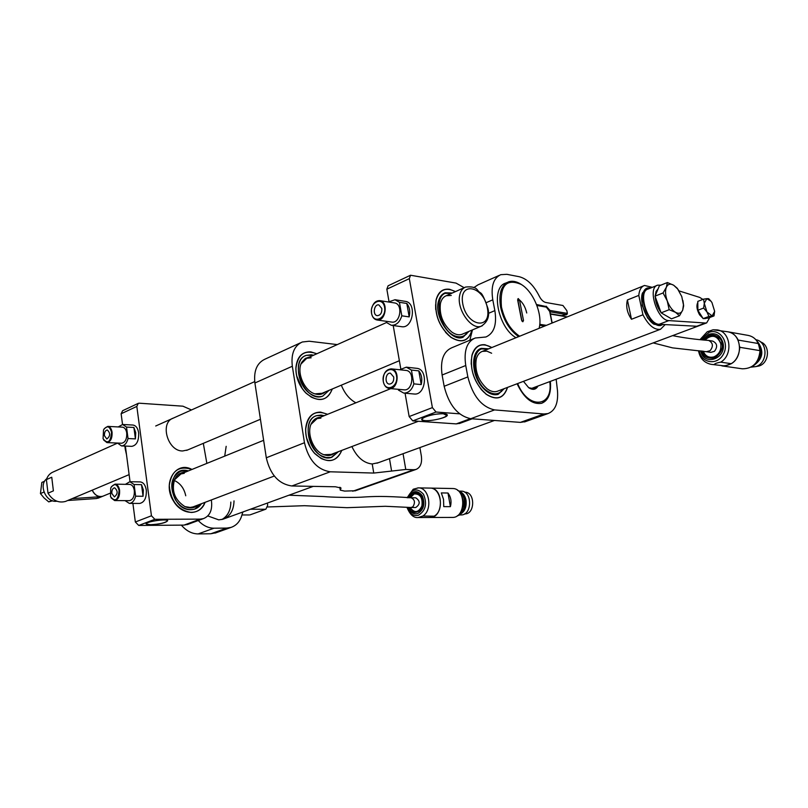 <?xml version="1.0" encoding="UTF-8"?>
<svg xmlns="http://www.w3.org/2000/svg" width="808" height="808" viewBox="0 0 808 808"><rect width="100%" height="100%" fill="white"/><g stroke="black" fill="none" stroke-linecap="round" stroke-linejoin="round"><path stroke-width="1.21" d="M337.279 344.592L309.161 341.229L302.273 342.006C294.213 345.733 290.9 353.813 292.334 366.246L304.464 442.734C308.565 460.015 317.17 469.701 330.28 471.791L373.75 473.064L372.225 463.984L378.477 462.651M355.419 490.729L344.622 491.092L340.269 490.133L341.016 488.022L335.461 486.78L291.87 485.972C278.76 484.053 270.236 474.66 266.297 457.783L254.904 382.992C253.581 370.832 256.984 362.873 265.095 359.116L300.546 342.794M352.732 491.224L413.837 469.731L405.778 469.468L373.75 473.064M341.329 385.174C344.652 393.456 349.5 399.334 355.894 402.808M351.884 446.551C357.015 457.328 363.802 463.136 372.225 463.984M419.877 447.582L421.332 455.853C422.271 463.024 420.473 467.559 415.958 469.458L354.884 490.921M413.837 469.731L415.958 469.458M341.865 450.349C335.805 462.913 326.715 463.933 314.605 453.409C308.424 446.258 305.434 438.057 305.636 428.806C306.848 417.736 311.848 412.181 320.625 412.12L327.634 414.292M332.32 388.971C327.008 401.455 318.231 402.849 305.99 393.153C299.243 386.012 295.859 377.659 295.859 368.084C296.91 356.995 301.919 351.591 310.888 351.884L316.857 353.752M738.189 340.077L758.389 343.541C756.157 339.047 752.783 336.35 748.248 335.421L727.968 331.815C732.543 332.745 735.947 335.502 738.189 340.077L738.371 340.865M721.968 365.893L742.34 368.812C752.935 368.721 758.833 362.661 760.015 350.642L739.835 347.319C738.623 359.59 732.674 365.772 721.968 365.893L721.877 365.873M758.389 343.541L760.015 350.642M739.835 347.319L739.613 346.359M731.29 363.701L720.716 362.146C733.351 354.924 730.755 331.502 717.211 329.896L713.1 329.785L727.796 331.785C741.269 333.381 743.855 356.57 731.29 363.701L724.837 365.943L711.171 364.337L724.837 365.943M713.1 329.785L707.242 331.765L700.354 339.259M720.716 362.146C717.322 362.721 715.161 363.479 714.232 364.418M704.748 339.754C707.263 336.966 709.949 335.643 712.808 335.785L718.15 338.178L720.978 343.38L720.756 349.601C718.514 354.379 716.423 356.853 714.474 357.005C710.99 360.014 702.314 354.066 702.738 351.116M705.222 339.825C711.979 334.118 717.15 335.35 720.736 343.511C721.564 349.854 719.312 354.298 714.009 356.843C708.99 358.126 705.394 356.237 703.202 351.177M753.218 365.873C762.974 359.136 764.408 351.056 757.53 341.622M750.986 367.155L755.854 366.6C768.034 363.166 768.024 341.552 755.854 339.714M756.035 366.539L759.055 365.984C769.448 363.044 770.468 344.945 760.429 341.875M708.475 340.41L708.707 340.451C713.05 342.855 713.525 346.258 710.131 350.652L706.445 351.712L710.808 352.389L714.454 351.329C717.827 346.784 717.262 343.38 712.767 341.117L708.576 340.421M653.187 342.905L672.549 347.874L706.445 351.712M538.017 386.012C535.906 389.769 532.795 390.325 528.685 387.689L523.453 381.346M528.685 387.689L534.098 388.789L536.997 386.386M230.836 502.071C230.684 510.363 227.694 516.181 221.867 519.524C227.694 516.181 230.684 510.363 230.836 502.071M447.975 493.021C450.914 497.011 451.723 501.556 450.399 506.656L443.754 506.626L443.521 499.334L441.32 492.92L447.975 493.021L450.399 506.656M429.876 517.494L452.258 517.423C466.054 518.11 466.267 488.022 452.47 488.517L430.119 488.093C443.966 487.588 443.733 518.201 429.876 517.494L429.604 517.494M433.987 516.181L429.765 517.494L418.14 517.534L422.816 516.039L433.987 516.181M429.533 488.093L429.927 488.093C440.916 487.527 444.612 510.141 434.421 516.009M407.121 497.738L413.221 489.234L418.322 487.87C429.331 487.305 433.017 510.121 422.816 516.039M409.858 497.768C411.131 495.142 412.969 493.658 415.393 493.334C419.806 494.365 422.18 497.263 422.513 502.041C422.291 505.97 421.029 508.959 418.726 511.02C416.191 513.615 411.413 510.777 409.787 507.525M410.232 497.768L414.221 493.91C420.301 493.789 422.857 497.839 421.887 506.05C418.352 512.848 414.443 513.332 410.161 507.515M459.54 514.555C464.61 512.08 466.772 507.293 466.024 500.182C465.095 495.759 462.994 492.86 459.701 491.496M458.863 514.938L460.903 514.938C472.357 515.524 472.518 490.719 461.075 491.133L459.035 491.102M464.549 513.908L464.741 513.908C475.195 514.454 475.346 491.83 464.893 492.213L464.701 492.213M288.991 495.203L323.816 496.556C332.441 497.304 349.359 497.698 360.944 497.203C374.033 496.314 383.346 495.9 410.969 497.758L411.04 497.758C414.807 499.495 415.433 502.495 412.918 506.747L411.03 507.505M411.07 507.505L415.726 507.525C420.301 504.323 420.332 501.081 415.797 497.819L411.04 497.758M525.543 421.584L520.392 422.382L470.781 418.706C457.783 415.908 448.905 405.101 444.158 386.274L467.852 376.912L465.741 365.509C463.661 350.884 466.802 341.723 475.175 338.017L485.941 336.986C494.052 333.32 497.021 324.523 494.86 310.615L492.789 299.819C490.749 286.456 493.405 278.083 500.768 274.68L506.818 274.316L519.12 276.69C526.998 278.699 533.704 285.174 539.249 296.122C541.107 299.768 543.309 301.889 545.855 302.495L562.944 305.495L566.832 310.625L567.388 313.403L566.812 314.635L549.945 311.797M469.822 340.249L472.468 329.896M444.158 386.274L442.107 375.013C440.118 360.57 443.35 351.48 451.793 347.753L473.67 338.643M520.392 422.382L543.915 413.979L494.567 409.909L470.781 418.706M507.555 387.386C503.798 398.556 496.698 400.859 486.254 394.324C474.508 383.527 469.741 370.488 471.963 355.227C474.195 347.652 478.528 344.168 484.972 344.753L491.921 347.501M550.349 381.386C551.389 393.203 548.47 400.516 541.582 403.313C532.27 404.788 524.099 398.273 517.08 383.77M539.673 325.24L544.744 326.028M545.592 306.424L536.512 304.515M546.178 306.181L549.995 310.454L567.388 313.403M467.852 376.912C472.72 395.991 481.619 406.99 494.567 409.909M543.915 413.979L547.996 413.575C555.217 410.706 558.379 403.101 557.49 390.769L556.156 379.215M473.751 287.658L477.993 284.85L499.334 275.326M550.349 313.817L561.429 315.655L566.812 314.635M549.864 311.423L549.995 310.454M559.378 315.595L560.51 315.504M198.263 520.534C203.04 525.594 208.282 528.149 213.989 528.21L198.122 533.916L210.858 533.755L226.735 528.089L231.007 527.422C236.794 525.402 240.542 520.887 242.249 513.868L242.966 511.949M213.989 528.21L226.735 528.089M124.846 446.056L125.28 449.299L125.765 449.086M250.268 514.787L265.903 509.161L267.701 505.283L267.367 503.071M241.986 514.959L249.399 514.959M216.241 532.684L210.858 533.755M198.122 533.916C191.9 533.846 186.305 530.917 181.356 525.129M126.523 454.813L125.28 449.299M250.45 509.222L265.206 509.262M224.715 456.136L226.169 446.319M207.767 515.928L218.766 519.867L222.958 519.221C230.068 516.464 233.754 510.353 234.017 500.879M521.968 321.119L523.503 320.483L522.827 321.786L521.584 320.18L517.625 299.859L518.302 298.586L519.544 300.192L517.989 300.859L517.645 299.98M523.503 320.483L519.544 300.192M539.108 328.321C542.905 314.817 533.623 291.86 521.382 284.507C506.333 278.033 499.697 285.527 501.455 307C504.505 320.311 510.565 330.058 519.635 336.239M518.635 336.643C509.616 330.23 503.596 320.392 500.586 307.131C498.526 293.668 501.182 285.244 508.565 281.851C512.343 280.608 516.464 281.386 520.938 284.184L522.281 285.113M539.491 326.472L539.148 328.3M507.171 282.477L505.949 283.012C490.315 286.891 497.516 327.159 515.969 337.724M521.938 321.059L517.989 300.859M334.441 453.177C331.462 455.601 327.947 456.116 323.897 454.712C312.918 451.248 305.717 431.482 312.08 422.301C314.1 419.16 316.827 417.494 320.271 417.292M321.109 415.07L324.24 415.676L316.696 415.625L321.109 415.07M338.451 451.652L331.866 457.247C313.615 464.327 297.758 420.806 316.696 415.625C303.101 419.13 306.545 448.652 321.554 455.864L326.099 457.53L331.189 457.439L338.451 451.652M331.199 454.409L323.897 454.712M311.06 424.291L317.1 418.574L320.907 418.1M325.159 391.991C322.341 394.486 318.928 395.102 314.898 393.86C303.869 390.789 295.94 371.185 302.01 361.964L305.333 358.409L309.757 356.934M311.353 354.783L313.585 355.217L306.242 355.369L311.353 354.783M329.028 390.355L322.705 396.132C305.03 403.556 287.789 360.934 306.242 355.369C293.344 359.055 297.142 387.082 311.696 394.567C315.605 396.748 319.271 397.263 322.705 396.132L329.028 390.355M322.079 393.284L314.898 393.86M301.051 363.964L306.737 358.287L311.161 357.782M480.114 348.854L486.86 349.137M502.738 389.638L497.991 394.425M503.091 389.082L502.293 390.264C498.657 394.546 493.92 394.961 488.103 391.516C470.448 381.305 469.983 343.238 487.285 349.238L487.497 349.298M498.223 390.931C494.92 392.456 491.254 391.779 487.234 388.901C478.205 380.639 474.549 370.65 476.286 358.944C477.437 354.803 479.568 352.238 482.699 351.248M491.638 353.237L486.891 351.157L482.457 351.349C479.447 352.409 477.397 354.944 476.286 358.964L475.75 361.964M487.224 388.89L487.234 388.901C490.739 391.436 494.021 392.254 497.082 391.365L497.95 391.042M488.668 348.824L481.305 348.369C470.67 351.026 471.165 374.791 482.346 387.284C487.719 393.344 492.981 395.708 498.132 394.385L504.273 388.638M491.799 347.551C482.214 342.279 475.629 344.864 472.064 355.308C469.872 367.084 472.953 378.457 481.305 389.446L486.285 394.203C496.607 400.677 503.657 398.425 507.424 387.436M481.023 389.254L484.194 392.466M471.337 359.701L471.195 364.226M316.746 353.803C304.818 349.359 297.879 354.126 295.95 368.115C295.95 377.649 299.314 385.961 306.04 393.072L311.292 397.112C321.453 401.879 328.432 399.172 332.209 389.012M296.698 375.902L302.323 388.658M327.513 414.342C315.312 409.454 308.05 414.282 305.727 428.836C305.525 438.047 308.494 446.208 314.645 453.328L321.15 458.5C330.866 462.822 337.734 460.116 341.754 450.399M306.586 437.865L310.373 447.45M443.834 413.676C433.341 413.908 425.998 415.706 421.796 419.079C419.776 423.887 452.844 417.443 446.531 414.251L443.834 413.676M405.06 393.203L409.151 416.564L432.391 407.616L436.047 412.019L459.621 413.837M436.047 412.019L412.797 420.887L456.237 423.897L470.357 418.675M464.166 287.699L456.055 283.103L410.535 275.235L409.323 278.649L386.84 289.193L389.001 301.525M393.203 325.533L400.788 368.832M386.84 289.193L388.093 285.8L410.292 275.346M460.196 423.24L456.237 423.897M412.797 420.887L409.151 416.564M472.104 330.058C468.64 341.319 461.58 343.743 450.914 337.32C439.401 327.23 434.441 314.847 436.027 300.172C438.087 292.041 442.602 288.416 449.561 289.274L455.51 291.587M432.391 407.616L409.323 278.649M421.978 418.766L421.857 419.604C423.099 423.049 449.369 417.928 447.026 414.696L446.683 414.342M399.728 369.751L406.293 367.175L416.595 368.307C428.624 368.943 425.978 395.738 414.06 394.001L403.748 393.082L398.425 390.092L398.294 389.315M421.221 384.588C422.463 379.164 421.645 374.599 418.786 370.862L421.221 384.588L413.848 383.871C411.878 390.011 408.505 393.082 403.748 393.082M406.293 367.175L411.413 370.074L413.848 383.871M418.786 370.862L411.413 370.074M391.224 368.852L405.919 370.418C414.969 370.882 412.969 391.163 404.01 389.84L389.294 388.486C386.163 387.971 384.154 385.648 383.285 381.517C382.921 373.781 385.567 369.559 391.224 368.852C400.293 369.317 398.273 389.82 389.294 388.486M383.285 381.366C385.143 392.789 398.586 387.355 396.546 375.882C394.587 364.408 381.235 370.044 383.285 381.366M393.749 377.043L390.446 373.175C385.416 372.397 384.295 383.871 389.375 384.093C392.496 383.679 393.961 381.326 393.749 377.043M388.466 301.98L395.001 299.728L405.283 301.354C417.009 302.546 413.141 328.977 401.596 326.695L391.294 325.271L386.668 322.604L386.446 321.332M409.181 316.898C410.403 311.494 409.606 307.02 406.798 303.454L409.181 316.898L401.818 315.817C399.728 322.291 396.223 325.442 391.294 325.271M395.001 299.728L399.435 302.303L401.818 315.817M406.798 303.454L399.435 302.303M371.63 308.636C373.054 303.202 375.781 300.526 379.81 300.637L394.486 302.919C403.303 303.798 400.394 323.796 391.708 322.079L377.023 319.998C374.165 319.413 372.347 317.221 371.559 313.423L371.438 309.969M379.81 300.637C388.648 301.515 385.719 321.736 377.023 319.998M371.559 313.241C373.377 324.432 386.588 318.504 384.588 307.272C382.669 296.031 369.549 302.162 371.559 313.241M381.841 308.525L378.841 304.889C373.973 303.889 372.347 315.201 377.296 315.655C380.487 315.312 382.012 312.938 381.841 308.525M447.036 414.706L446.612 415.443M422.483 419.817L421.857 419.604M443.481 413.807C435.34 412.979 418.251 418.17 422.826 420.039C426.24 422.231 445.996 418.382 446.632 415.393L443.481 413.807M627.402 299.97C625.786 306.545 627.149 312.979 631.492 319.271L627.402 299.97L638.785 295.395C639.32 289.941 641.219 286.638 644.491 285.476L652.329 287.345M665.125 324.654L660.55 329.25C654.399 330.219 648.531 325.402 642.936 314.787L631.492 319.271M641.825 295.991L642.188 305.323L647.592 317.928L652.349 323.028M638.785 295.395L642.936 314.787M697.597 326.281L659.187 324.281C647.693 324.533 637.32 291.314 648.147 289.032L657.005 285.456M679.003 290.89L699.728 297.415L702.889 299.404M660.833 285.174L657.712 285.174C646.935 287.416 657.389 320.796 668.832 320.594L705.445 323.018L706.657 322.887L709.788 317.494M655.248 295.647L656.076 291.395L658.106 288.85M668.711 317.231L661.439 313.009M660.984 312.454C657.49 307.686 655.581 302.445 655.248 296.728M679.498 315.766L682.72 310.05C681.255 313.353 678.851 314.1 675.488 312.312L679.498 315.766L671.488 318.837L661.126 312.827L655.035 296.152L659.409 285.749L667.368 282.537L666.347 287.274C667.873 284.032 670.307 283.345 673.65 285.214L677.66 288.971L681.77 296.556L683.649 305.828L682.942 300.626M667.246 300.889C665.337 295.375 665.045 290.84 666.347 287.274L663.045 292.961L667.246 300.889L669.165 309.706L675.488 312.312C672.094 310.151 669.347 306.343 667.246 300.889M683.649 305.828L682.72 310.05L683.467 304.778M679.397 291.526L677.175 288.193L673.65 285.214L667.368 282.537M655.035 296.152L663.045 292.961M661.126 312.827L669.165 309.706M711 301.212L708.697 298.687L706.818 298.657L711 301.212L711.979 302.606L714.656 311.343L712.171 315.908L706.97 311.989L704.283 303.333L706.818 298.657L703.556 299.152L704.283 303.333L703.647 308.05L706.97 311.989L708.919 316.443L714.03 315.898L714.646 311.201M708.919 316.443L703.152 318.625L708.283 318.059L714.03 315.898M703.556 299.152L697.809 301.374L697.88 310.252L703.647 308.05M703.152 318.625L697.88 310.252M697.819 302.465C696.213 305.626 696.799 309.737 699.566 314.807L702.92 318.261M703.637 318.574L705.424 318.514M662.802 324.503L661.399 325.18C649.46 329.866 635.128 290.789 647.733 287.941L650.935 287.901M660.934 325.361L653.975 324.24C645.794 319.382 639.189 301.354 642.511 292.971L646.976 288.244M452.349 293.001L445.158 292.789C441.835 294.061 439.592 296.92 438.431 301.384C433.815 316.999 451.329 342.4 462.964 337.289L468.913 331.401M455.389 291.637C445.945 286.87 439.582 289.506 436.29 299.546L436.128 300.243C434.553 314.847 439.481 327.169 450.935 337.199C461.489 343.562 468.499 341.198 471.983 330.108M435.593 304.747L435.684 309.464M445.592 332.351L448.955 335.623M443.925 293.344L450.702 293.395M467.509 332.33L462.923 337.3M467.771 331.876L467.034 333.037C464.721 336.118 461.62 337.33 457.722 336.653C437.815 333.785 430.997 287.294 451.207 293.506L449.874 293.163M463.075 333.856C459.752 335.552 456.005 334.956 451.813 332.068C442.966 324.341 439.168 314.847 440.411 303.586C441.39 299.344 443.451 296.677 446.582 295.587M451.238 295.465L446.359 295.688C443.35 296.839 441.36 299.475 440.411 303.606L440.006 306.707M451.813 332.068L451.803 332.058C455.419 334.583 458.772 335.35 461.853 334.371L462.843 333.957M188.102 524.281L184.022 525.109L138.734 525.452L135.34 521.988L151.45 515.787L136.815 406.414L138.279 403.344L139.269 403.202L182.901 406.182L191.496 409.959M150.53 524.776L146.157 524.008C144.279 521.806 166.953 518.281 167.711 520.645C166.105 522.756 160.378 524.129 150.53 524.776M184.022 525.109L200.212 519.13L154.863 519.302L138.734 525.452M204.98 502.374C202.263 508.848 197.667 512.211 191.203 512.464C178.124 510.272 170.811 501.273 169.276 485.477C171.478 470.69 179.033 465.358 191.91 469.468M187.678 449.935L182.598 450.975C167.498 451.278 159.479 422.261 173.468 418.049M151.45 515.787L154.863 519.302M200.212 519.13L203.414 518.625C209.211 516.292 211.959 511.222 211.666 503.435L211.373 499.94M203.303 443.35L206.868 463.388M136.815 406.414L121.129 413.767L122.533 424.473M125.371 446.077L130.048 481.709M132.896 503.404L135.34 521.988M121.129 413.767L122.614 410.716L138.027 403.465M118.221 426.937L122.614 424.483L132.926 425.038C135.926 425.493 137.835 428.089 138.653 432.846C138.956 440.835 136.673 445.339 131.815 446.349L121.503 445.915L117.483 443.057M122.614 424.483L126.523 427.079L128.038 438.542C126.745 443.289 124.563 445.753 121.503 445.915M133.906 427.472L135.421 438.885L135.724 432.694L133.906 427.472L126.523 427.079M135.421 438.885L128.038 438.542M104.202 428.684L107.797 426.382L122.452 427.159C124.705 427.493 126.139 429.452 126.745 433.048C126.967 439.087 125.26 442.481 121.614 443.239L106.949 442.602L103.616 439.966M107.797 426.382C110.05 426.715 111.474 428.695 112.08 432.32C112.292 438.411 110.585 441.835 106.949 442.602M111.565 432.401C109.686 425.957 107.01 425.109 103.525 429.866L103.06 438.724C107.686 444.36 110.524 442.249 111.565 432.401M104.424 435.674L106.818 438.986C110.403 436.148 110.555 433.139 107.292 429.967C105.262 430.391 104.313 432.29 104.424 435.674M125.432 484.335L129.825 481.709L140.178 481.911C143.369 482.295 145.41 485.022 146.298 490.072C146.642 497.91 144.43 502.364 139.683 503.445L129.32 503.384L125.048 500.637M129.825 481.709L134.098 484.527L135.633 496.193C134.401 500.748 132.29 503.142 129.32 503.384M141.511 484.659L143.056 496.274L143.359 490.022L141.511 484.659L134.098 484.527M143.056 496.274L135.633 496.193M111.393 486.679L115.029 484.154L129.745 484.416C132.138 484.709 133.663 486.759 134.33 490.577C134.583 496.496 132.926 499.859 129.361 500.667L114.635 500.556L111.12 497.93M115.029 484.154C117.423 484.446 118.948 486.517 119.604 490.365C119.847 496.344 118.19 499.738 114.635 500.556M119.089 490.456C117.039 483.649 114.251 482.82 110.726 487.951L110.514 496.647C115.231 502.334 118.089 500.263 119.089 490.456M111.837 493.446L114.393 496.91C117.958 493.91 118.029 490.87 114.615 487.79C112.635 488.244 111.706 490.123 111.837 493.446M167.377 521.019C168.862 517.999 142.39 522.109 146.844 524.22L150.743 524.695C159.227 524.21 164.771 522.988 167.377 521.019L167.407 520.978M129.118 474.619L65.509 501.435C58.509 503.263 52.682 500.526 48.005 493.203L53.389 490.87L51.752 477.225L46.389 479.609C47.662 475.831 49.995 473.256 53.379 471.892L117.493 443.137M65.509 501.435L66.549 500.99M48.005 493.203L46.389 479.609M67.71 500.495L96.394 498.536L100.879 496.688L72.185 498.617M100.879 496.688L102.98 496.173M46.692 478.76C38.38 485.032 46.016 502.606 56.459 501.273L56.944 501.233M98.657 497.95L96.394 498.536M52.601 500.778L48.722 501.879L44.076 497.96L40.44 493.587L41.834 482.447L44.662 481.184M43.996 492.042L40.44 493.587M51.904 500.526L48.722 501.879M46.904 483.931L47.591 489.709M205.04 502.354C200.434 516.029 181.952 515.655 173.589 501.182C161.842 483.477 175.689 460.419 191.971 469.448M195.223 508.909L201.485 503.707L194.698 509.101C187.335 510.888 180.911 507.778 175.417 499.768C169.124 486.305 170.953 476.75 180.891 471.104L188.446 470.882M179.699 471.589L184.658 470.438L188.436 470.882M201.465 503.707C199.021 507.394 195.688 509.373 191.466 509.666C168.397 511.424 164.913 464.075 188.426 470.892M185.224 472.195L184.971 472.195C180.497 472.417 177.114 474.66 174.841 478.942C171.134 490.527 174.488 499.748 184.891 506.596C189.991 508.767 194.435 508.222 198.233 504.939M174.255 480.437C180.346 483.275 184.173 488.396 185.749 495.779M184.891 506.596L190.153 507.444L192.991 506.929L274.296 476.033M184.254 473.326L180.992 473.912L174.568 479.78L173.821 481.548M330.28 471.791L291.87 485.972M266.297 457.783L304.464 442.734M292.334 366.246L254.904 382.992M403.051 453.712L405.778 469.468M391.607 471.054L389.476 458.641M340.32 487.476L340.602 489.204M551.975 323.089L549.703 311.494L546.36 307.111L536.886 305.485M539.693 325.119L539.795 324.331L546.38 325.361M551.884 322.392L553.066 322.644M546.36 307.111L545.41 306.495M701.182 339.34L708.959 332.381C719.918 327.998 729.816 342.653 723.433 354.106C717.474 365.802 701.273 363.388 699.304 350.773M702.718 339.501L709 334.249C715.888 332.532 720.544 335.36 722.948 342.733C727.038 358.661 703.869 366.943 700.778 350.904M703.738 339.623C710.434 329.805 722.463 337.633 721.847 343.067C723.503 348.026 721.15 352.985 714.777 357.944C707.151 358.843 702.819 356.53 701.758 351.005M753.672 365.59C761.944 358.853 763.338 351.005 757.864 342.036M517.645 383.548C528.119 409.919 553.561 407.495 549.763 381.608M462.146 508.878L463.257 503.051L462.226 497.203M418.14 517.534L429.684 517.494M407.484 497.748C411.888 488.709 417.221 487.537 423.473 494.223C427.381 503.738 425.685 510.757 418.372 515.282C413.292 516.352 409.636 513.757 407.414 507.515M408.434 497.768C412.484 490.375 417.079 489.668 422.22 495.627C425.392 503.818 423.867 509.798 417.645 513.585C413.494 514.514 410.403 512.494 408.363 507.525M409.121 497.768C414.029 486.961 424.806 496.496 423.16 502.061C425.18 511.02 411.191 517.12 409.06 507.525M461.681 512.363C465.782 506.172 465.822 499.96 461.812 493.718M459.096 514.787C466.963 511.292 467.075 494.86 459.267 491.254M492.789 299.819L486.275 302.647M494.86 310.615L488.345 313.403M465.741 365.509L442.107 375.013M526.735 312.989C525.271 306.596 522.342 301.839 517.948 298.728M530.826 388.699L696.708 326.614L694.183 326.452M668.832 320.594L659.187 324.281M705.445 323.018L695.971 326.563M92.263 490.153C94.788 495.233 98.303 497.263 102.818 496.233L103.373 496.011M482.346 325.725L481.255 326.2C471.599 330.411 456.732 309.757 459.57 295.819C460.388 291.213 462.398 288.294 465.61 287.052C471.731 286.386 475.69 287.365 477.488 290.001C481.154 295.354 480.76 288.143 487.84 308.111C489.941 315.999 487.749 322.018 481.255 326.2L461.853 334.371M487.355 307.878C483.336 285.517 458.5 280.942 462.762 303.869C467.044 326.907 491.9 330.421 487.355 307.878M339.804 487.285L340.208 489.789M552.167 323.008L549.905 311.595L545.774 306.454L536.663 304.889M698.496 350.712C699.92 358.287 704.142 362.832 711.171 364.337M752.036 366.519C761.621 360.802 763.156 352.167 756.631 340.643M757.763 341.915C762.176 347.723 764.297 357.449 753.541 365.671M567.216 316.898L550.41 314.1M708.707 340.451C695.244 339.421 683.225 337.805 672.63 335.623M494.446 420.463L376.983 463.196M313.272 486.365L222.958 519.221M541.683 403.283C548.248 399.859 551.005 392.607 549.955 381.538M461.974 509.363C462.792 505.03 464.651 505.959 462.065 496.718M429.927 488.093L417.857 487.87M407.04 507.505C409.989 514.656 413.666 517.999 418.069 517.534M457.419 515.655C464.59 515.534 468.549 494.526 457.601 490.355M459.045 514.817L464.61 507.444L465.156 501.414C464.651 497.112 462.671 493.718 459.217 491.224M411.11 507.505L385.315 506.283L346.955 507.687L304.475 505.697L267.66 506.969M524.503 421.958L547.996 413.575M485.467 393.627L486.254 394.324M471.872 356.126L471.963 355.227M231.007 527.422L215.14 533.078M265.903 509.161L250.096 514.847M311.787 422.958L312.08 422.301M301.727 362.63L302.01 361.964M487.285 349.238L485.911 348.834M502.293 390.264L501.526 391.537M480.184 348.824L481.305 348.369M304.939 355.944L306.242 355.369M315.524 416.1L316.696 415.625M459.358 423.554L472.185 418.817M450.147 336.673L450.914 337.32M435.977 301.031L436.027 300.172M330.29 454.752L418.372 421.281M497.082 391.365L660.55 329.25M179.962 474.326L263.63 440.31M316.09 418.988L390.769 388.628M481.487 351.743L643.602 285.84M706.657 322.887L697.183 326.432M677.66 288.971L677.175 288.193M705.152 318.625L705.97 318.312M661.399 325.18L660.247 325.624M443.915 293.354L445.158 292.789M467.034 333.037L466.337 334.3M203.414 518.625L187.234 524.604M109.858 493.324L102.818 496.233C98.222 497.274 94.688 495.254 92.193 490.183M464.539 287.537L445.289 296.162M386.648 322.463L305.616 358.792M254.712 381.618L155.722 425.998M399.364 360.711L321.049 393.718M260.429 419.271L186.638 450.379M98.101 498.183L102.586 496.324M174.568 479.78L174.841 478.942"/></g></svg>
